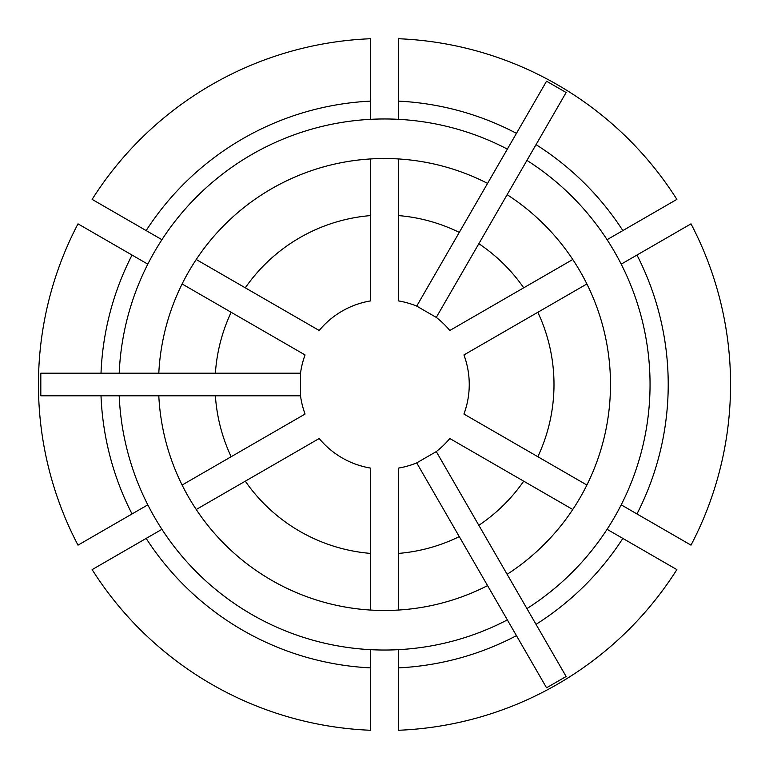 <?xml version="1.0" encoding="UTF-8"?>
<svg xmlns="http://www.w3.org/2000/svg" width="769" height="769" viewBox="0 0 769 769"><rect width="100%" height="100%" fill="white"/><g stroke="black" fill="none" stroke-linecap="round" stroke-linejoin="round"><path stroke-width="1.15" d="M537.839 312.281L463.928 354.951A84.744 84.744 0 0 1 463.928 414.049L537.839 456.719A169.488 169.488 0 0 0 537.839 312.281L586.891 283.963M507.136 574.318L526.938 608.606A265.536 265.536 0 0 0 526.938 160.394L507.136 194.682A225.99 225.99 0 0 1 507.136 574.318L436.283 451.586L416.711 462.89A84.744 84.744 0 0 1 398.621 468.061L398.621 553.401A169.488 169.488 0 0 0 459.276 536.608L487.565 585.613A225.99 225.99 0 0 1 158.798 395.795L40.815 395.795L40.815 373.205L119.205 373.205A265.536 265.536 0 0 1 507.357 149.099L516.46 133.345A283.713 283.713 0 0 0 398.621 101.133L398.621 119.339M147.802 264.151L77.996 223.856A346.05 346.05 0 0 0 77.996 545.144L147.802 504.849M101.008 395.795A283.713 283.713 0 0 0 132.037 513.952M370.379 119.339A265.536 265.536 0 0 0 161.923 239.688L146.158 230.585A283.713 283.713 0 0 1 370.379 101.133L370.379 119.339M370.379 215.599L370.379 158.952A225.99 225.99 0 0 0 196.23 259.499L319.193 330.487A84.744 84.744 0 0 1 370.379 300.939L370.379 215.599A169.488 169.488 0 0 0 245.292 287.817M507.357 149.099L487.565 183.387A225.99 225.99 0 0 0 158.798 373.205L119.205 373.205M132.037 255.048A283.713 283.713 0 0 0 101.008 373.205M526.938 160.394L566.128 92.511L546.557 81.206L516.46 133.345M398.621 101.133L398.621 38.738A346.05 346.05 0 0 1 676.874 199.382L607.077 239.688M622.842 230.585A283.713 283.713 0 0 0 536.031 144.639M158.798 395.795L300.516 395.795A84.744 84.744 0 0 0 305.072 414.049L182.109 485.037M300.516 395.795L300.516 373.205A84.744 84.744 0 0 1 305.072 354.951L231.161 312.281A169.488 169.488 0 0 0 215.387 373.205L300.516 373.205M487.565 183.387L416.711 306.11A84.744 84.744 0 0 0 398.621 300.939L398.621 158.952M416.711 306.11L436.283 317.414A84.744 84.744 0 0 1 449.807 330.487L523.708 287.817A169.488 169.488 0 0 0 478.847 243.696L436.283 317.414M158.798 373.205L215.387 373.205M231.161 312.281L182.109 283.963M507.136 194.682L478.847 243.696M523.708 287.817L572.77 259.499M119.205 395.795A265.536 265.536 0 0 0 507.357 619.901L546.557 687.794L566.128 676.489L536.031 624.361A283.713 283.713 0 0 0 622.842 538.415L607.077 529.312M161.923 529.312A265.536 265.536 0 0 0 370.379 649.661L370.379 667.867A283.713 283.713 0 0 1 146.158 538.415L161.923 529.312M622.842 538.415L676.874 569.618A346.05 346.05 0 0 1 398.621 730.262L398.621 649.661M398.621 667.867A283.713 283.713 0 0 0 516.46 635.655M436.283 451.586A84.744 84.744 0 0 0 449.807 438.513L572.77 509.501M459.276 536.608L416.711 462.89M398.621 553.401L398.621 610.048M245.292 481.183L196.23 509.501A225.99 225.99 0 0 0 370.379 610.048L370.379 468.061A84.744 84.744 0 0 1 319.193 438.513L245.292 481.183A169.488 169.488 0 0 0 370.379 553.401M487.565 585.613L507.357 619.901M526.938 608.606L536.031 624.361M636.963 513.952A283.713 283.713 0 0 0 636.963 255.048L691.004 223.856A346.05 346.05 0 0 1 691.004 545.144L621.198 504.849M636.963 255.048L621.198 264.151M370.379 667.867L370.379 730.262A346.05 346.05 0 0 1 92.126 569.618L146.158 538.415M215.387 395.795A169.488 169.488 0 0 0 231.161 456.719M478.847 525.304A169.488 169.488 0 0 0 523.708 481.183M459.276 232.392A169.488 169.488 0 0 0 398.621 215.599M537.839 456.719L586.891 485.037M370.379 101.133L370.379 38.738A346.05 346.05 0 0 0 92.126 199.382L146.158 230.585"/></g></svg>
